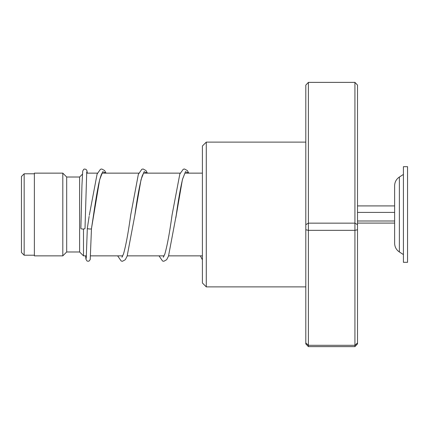 <?xml version="1.0" encoding="UTF-8"?>
<svg xmlns="http://www.w3.org/2000/svg" width="429" height="429" viewBox="0 0 429 429"><rect width="100%" height="100%" fill="white"/><g stroke="black" fill="none" stroke-linecap="round" stroke-linejoin="round"><path stroke-width="0.64" d="M21.45 252.499L21.45 176.501L24.163 173.783L24.163 255.217L21.45 252.499M86.433 255.861L83.494 255.861L83.494 229.016M83.494 255.861L79.612 251.984L79.612 177.016L66.688 177.016L62.811 173.139L34.374 173.139L34.374 255.861L62.811 255.861L62.811 173.139M79.612 251.984L66.688 251.984L66.688 177.016M357.513 212.409L394.626 212.409L394.626 185.725L394.626 243.275C394.734 246.981 396.316 249.882 399.378 251.973L403.416 254.569M403.416 203.335L403.416 262.323L407.55 262.323L407.55 166.677L403.416 166.677L403.416 203.335M357.513 223.085L394.626 223.085M357.513 220.994L394.626 220.994M357.513 205.915L394.626 205.915M206.285 286.883L202.408 283.006L202.408 145.994L206.285 142.117L206.285 286.883L305.807 286.883M308.392 82.373L308.392 346.627L305.807 343.892L305.807 85.108L308.392 82.373L354.928 82.373L357.513 85.108L357.513 343.892L354.928 346.627L354.928 82.373M305.807 342.953L308.392 345.302L354.928 345.302L357.513 342.953M305.807 229.762L308.392 230.346L354.928 230.346L357.513 229.762M305.807 224.678L308.392 223.155L354.928 223.155L357.513 224.678M308.392 346.627L354.928 346.627M87.344 228.19L87.334 228.244C86.599 228.925 92.208 229.386 91.468 228.587L99.657 179.713L102.767 171.659L105.877 173.139M86.738 171.879L85.006 228.421A2.07 0.622 180 0 1 85.006 228.421A2.07 0.622 180 0 1 82.931 229.038A2.07 0.622 180 0 1 80.872 228.416A2.07 0.622 180 0 1 80.872 228.41A2.07 0.622 180 0 1 80.872 228.405L81.944 185.446L82.695 171.101L83.709 169.348L84.449 169.037L86.02 169.337L86.98 170.785L87.264 173.139M85.623 255.861L85.929 259.213L86.953 260.939L88.111 261.282L89.232 260.95L90.219 259.47L91.468 228.587M403.416 174.431L399.378 177.027L399.378 251.973M143.624 172.994L142.208 175.863C139.795 183.971 137.344 197.109 134.851 215.278L141.044 179.601L144.144 171.643L147.238 173.139M175.82 217.916L182.411 179.595L185.505 171.643L188.604 173.139M34.374 255.217L24.163 255.217M202.408 255.861L168.592 255.861M164.141 255.861L127.231 255.861M122.78 255.861L90.578 255.861M66.688 251.984L62.811 255.861M79.612 177.016L82.406 174.222M202.408 173.139L184.856 173.139M180.18 173.139L143.495 173.139M138.819 173.139L102.134 173.139M97.458 173.139L86.626 173.139M34.374 173.783L24.163 173.783M399.378 177.027C396.316 179.118 394.734 182.019 394.626 185.725M206.285 142.117L305.807 142.117M86.229 258.397L87.334 228.239L89.141 216.366M102.263 172.994C102.601 172.828 101.501 172.056 98.917 182.99C97.093 191.822 95.27 202.713 93.436 215.653L91.468 228.614M147.42 173.139L145.994 170.576L143.136 168.994L141.822 169.278L138.347 174.351L130.716 214.924C128.287 232.598 125.89 245.592 123.525 253.904L121.927 257.287M122.437 256.553L122.099 255.861M188.781 173.139L187.355 170.57L184.497 168.994L183.247 169.251L179.831 174.018L172.077 214.902C169.648 232.598 167.246 245.602 164.881 253.914L163.293 257.282M163.798 256.553L163.46 255.861M184.985 172.994L182.636 178.909C180.512 187.682 178.373 199.796 176.217 215.261L168.506 256.102L166.672 259.706L163.814 261.282L162.564 261.025L159.003 255.861M89.302 215.294L97.104 174.024L100.466 169.278L101.775 168.994L104.628 170.57L106.06 173.139M117.643 255.861L121.203 261.025L122.453 261.282L125.311 259.706L127.15 256.092L134.851 215.278M200.364 255.861L202.408 259.851"/></g></svg>
